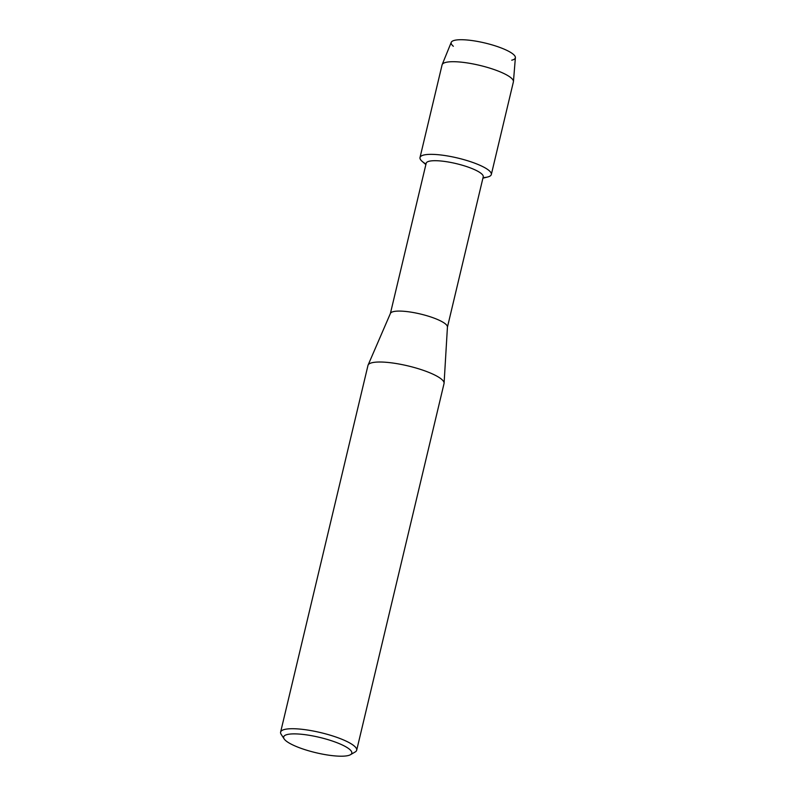 <?xml version="1.0" encoding="UTF-8"?>
<svg xmlns="http://www.w3.org/2000/svg" width="796" height="796" viewBox="0 0 796 796"><rect width="100%" height="100%" fill="white"/><g stroke="black" fill="none" stroke-linecap="round" stroke-linejoin="round"><path stroke-width="1.19" d="M453.352 46.267A32.984 7.423 13.4 0 1 473.739 40.805A32.984 7.423 13.4 0 1 507.938 50.914A32.984 7.423 13.4 0 1 511.738 60.178M390.388 313.505L426.188 163.24A29.323 6.597 13.4 0 1 446.248 161.668A29.323 6.597 13.4 0 1 483.232 176.831L447.442 327.096M425.87 164.583L422.228 161.449A36.656 8.249 13.4 0 1 445.093 155.558A36.656 8.249 13.4 0 1 482.903 166.692A36.656 8.249 13.4 0 1 487.58 177.02L482.913 178.175M284.152 738.917L281.167 734.34A39.094 8.796 13.4 0 1 280.61 732.121L367.981 365.414A39.094 8.796 13.4 0 1 368.09 365.085L390.438 313.385A29.323 6.597 13.4 0 1 410.418 312.052A29.323 6.597 13.4 0 1 447.442 326.967L444.088 383.184A39.094 8.796 13.4 0 1 444.039 383.533L356.678 750.24A39.094 8.796 13.4 0 1 355.175 751.971L350.459 754.707A35.024 7.88 13.4 0 1 327.833 755.046A35.024 7.88 13.4 0 1 284.152 738.917A35.024 7.88 13.4 0 1 307.614 735.036A35.024 7.88 13.4 0 1 341.683 744.688A35.024 7.88 13.4 0 1 350.459 754.707M368.09 365.085A39.094 8.796 13.4 0 1 394.726 363.304A39.094 8.796 13.4 0 1 444.088 383.184M280.61 732.121A39.094 8.796 13.4 0 1 307.365 730.012A39.094 8.796 13.4 0 1 356.678 750.24M425.999 164.046A36.656 8.249 13.4 0 1 420.009 157.528L442.079 64.894A36.656 8.249 13.4 0 1 442.168 64.615L451.242 42.337A32.984 7.423 13.4 0 1 473.739 40.805A32.984 7.423 13.4 0 1 515.39 57.611L513.44 81.6A36.656 8.249 13.4 0 1 513.39 81.879L491.321 174.523A36.656 8.249 13.4 0 1 483.043 177.637M442.168 64.615A36.656 8.249 13.4 0 1 467.162 62.914A36.656 8.249 13.4 0 1 513.44 81.6M420.009 157.528A36.656 8.249 13.4 0 1 445.093 155.558A36.656 8.249 13.4 0 1 491.321 174.523"/></g></svg>

